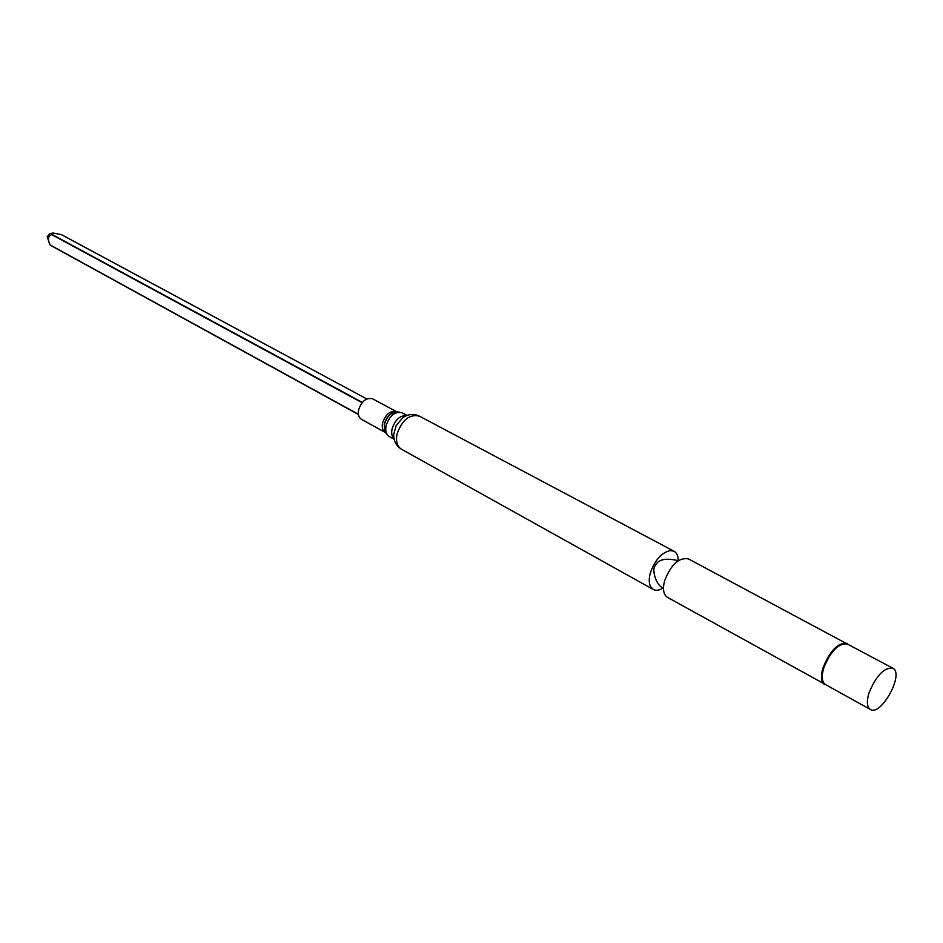 <?xml version="1.0" encoding="UTF-8"?>
<svg xmlns="http://www.w3.org/2000/svg" width="943" height="943" viewBox="0 0 943 943"><rect width="100%" height="100%" fill="white"/><g stroke="black" fill="none" stroke-linecap="round" stroke-linejoin="round"><path stroke-width="1.41" d="M385.168 432.401L361.511 419.364C358.753 417.596 357.774 414.425 358.599 409.851C361.699 401.023 366.379 397.357 372.662 398.865L396.461 411.631C390.237 410.453 385.604 414.225 382.575 422.959C381.738 427.415 382.599 430.55 385.168 432.389L384.426 424.409C386.618 417.042 390.614 412.775 396.414 411.631L399.384 412.138M387.184 434.582L384.933 431.977L384.225 424.185C386.382 416.959 390.296 412.786 395.977 411.667L396.131 411.655M394.15 439.226L389.306 436.55C386.182 434.546 385.109 430.904 386.088 425.635C389.695 415.439 395.058 411.172 402.189 412.845L407.07 415.45M663.424 587.854C659.475 590.377 656.092 590.919 653.287 589.481L650.623 586.687C648.914 583.328 648.808 578.802 650.293 573.12C654.807 560.166 661.467 552.633 670.284 550.535L674.068 551.254C676.803 552.822 678.182 555.957 678.217 560.661M826.928 685.349L667.455 597.355C663.459 594.691 662.493 589.222 664.556 580.935C670.909 564.621 678.854 557.266 688.378 558.869L848.936 644.871M824.712 684.736C821.07 682.225 820.493 676.602 822.991 667.844C830.135 650.446 838.209 642.289 847.227 643.35M870.354 709.466L825.42 684.512C821.848 682.06 821.294 676.555 823.734 668.009C830.712 651 838.61 643.02 847.415 644.057L892.785 668.198C904.667 673.361 881.139 716.633 870.354 709.466C866.888 707.073 866.452 701.533 869.033 692.846C876.236 675.542 884.157 667.326 892.785 668.198M358.423 414.46L50.392 245.263L49.071 242.551C47.763 238.037 48.682 235.42 51.853 234.677L53.114 233.015L61.413 234.63M49.071 242.54L47.197 236.681L49.955 233.605L53.114 233.015M394.091 438.99C391.864 436.703 391.192 433.356 392.076 428.912C395.105 419.718 400.032 415.262 406.846 415.545M419.387 416.134C409.545 413.883 402.095 419.859 397.05 434.063C395.671 441.371 397.133 446.416 401.412 449.186C396.048 445.815 393.502 440.805 393.75 434.181L396.143 425.67L402.626 417.855C408.048 414.048 413.635 413.47 419.387 416.134L674.068 551.254M61.189 234.512L366.815 398.96L61.33 234.559M50.238 245.015L358.399 414.283M51.853 234.677L362.088 402.696M52.077 234.453L362.336 402.413M401.412 449.186L653.287 589.481M678.253 560.672C665.628 557.678 657.966 559.376 655.279 565.776C651.436 568.063 655.798 586.346 663.471 587.878M50.392 245.263L358.423 414.496"/></g></svg>
